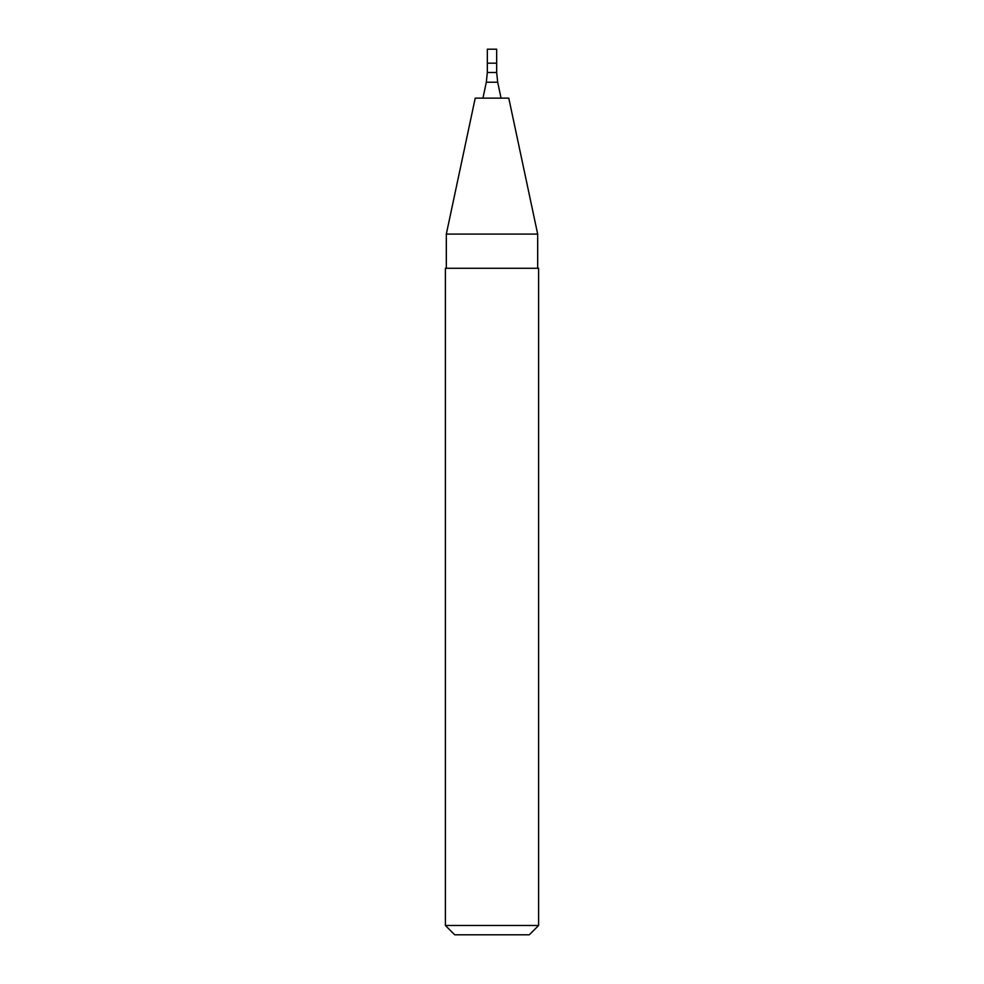 <?xml version="1.0" encoding="UTF-8"?>
<svg xmlns="http://www.w3.org/2000/svg" width="984" height="984" viewBox="0 0 984 984"><rect width="100%" height="100%" fill="white"/><g stroke="black" fill="none" stroke-linecap="round" stroke-linejoin="round"><path stroke-width="1.48" d="M492 63.185L496.662 63.185L496.662 49.2L487.338 49.2L487.338 63.185L496.662 63.185L496.662 72.508L487.338 72.508L487.338 63.185L492 63.185M492 98.142L508.777 98.142L537.682 234.094L446.318 234.094L475.223 98.142L492 98.142M492 268.275L538.605 268.275L538.605 925.477L445.395 925.477L445.395 268.275L492 268.275M445.395 925.477L454.706 934.8L529.294 934.8L538.605 925.477M487.338 72.508L486.317 82.201L497.683 82.201L496.662 72.508M486.317 82.201L482.935 98.142M497.683 82.201L501.065 98.142M537.682 268.275L537.682 234.094M446.318 268.275L446.318 234.094"/></g></svg>
